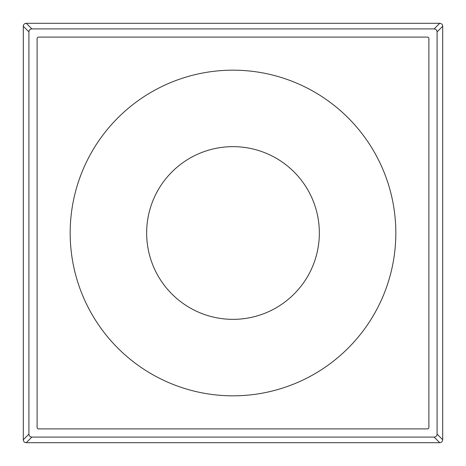 <?xml version="1.0" encoding="UTF-8"?>
<svg xmlns="http://www.w3.org/2000/svg" width="466" height="466" viewBox="0 0 466 466"><rect width="100%" height="100%" fill="white"/><g stroke="black" fill="none" stroke-linecap="round" stroke-linejoin="round"><path stroke-width="0.7" d="M146.65 233A86.35 86.35 0 0 0 233 319.35A86.35 86.35 0 0 0 319.35 233A86.35 86.35 0 0 0 233 146.65A86.35 86.35 0 0 0 146.65 233M233 395.826A162.826 162.826 0 0 0 395.826 233A162.826 162.826 0 0 0 233 70.174A162.826 162.826 0 0 0 70.174 233A162.826 162.826 0 0 0 233 395.826M38.591 428.895L427.409 428.895A1.48 1.48 0 0 0 428.895 427.409L428.895 38.591A1.48 1.48 0 0 0 427.409 37.105L38.591 37.105A1.48 1.48 0 0 0 37.105 38.591L37.105 427.409A1.48 1.48 0 0 0 38.591 428.895M442.7 26.259L442.7 439.741C442.549 441.57 441.564 442.554 439.741 442.7L26.259 442.7C24.43 442.549 23.446 441.564 23.3 439.741L23.3 26.259C23.451 24.43 24.436 23.446 26.259 23.3L439.741 23.3C441.57 23.451 442.554 24.436 442.7 26.259L437.085 31.874C436.922 30.063 435.937 29.078 434.126 28.915L31.874 28.915C30.063 29.078 29.078 30.063 28.915 31.874L28.915 434.126C29.078 435.937 30.063 436.922 31.874 437.085L434.126 437.085C435.937 436.922 436.922 435.937 437.085 434.126L437.085 31.874M439.741 23.3L434.126 28.915M26.259 23.3L31.874 28.915M23.3 26.259L28.915 31.874M23.3 439.741L28.915 434.126M26.259 442.7L31.874 437.085M439.741 442.7L434.126 437.085M442.7 439.741L437.085 434.126"/></g></svg>
